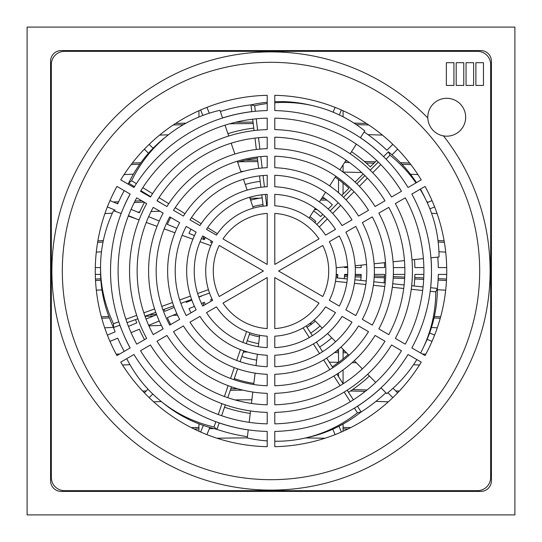 <?xml version="1.0" encoding="UTF-8"?>
<svg xmlns="http://www.w3.org/2000/svg" width="542" height="542" viewBox="0 0 542 542"><rect width="100%" height="100%" fill="white"/><g stroke="black" fill="none" stroke-linecap="round" stroke-linejoin="round"><path stroke-width="0.81" d="M335.085 107.37L333.093 112.18M209.327 113.203L206.915 107.37M220.35 111.503A167.343 167.343 0 0 1 251.325 104.816M339.326 114.951L341.385 109.985M392.828 144.355L386.893 150.283A167.343 167.343 0 0 0 364.122 131.957M153.074 148.251L149.172 144.355M200.615 109.985L202.877 115.439M392.022 154.802L397.645 149.172M432.015 200.615L427.231 202.6M124.22 190.628A167.343 167.343 0 0 0 117.729 203.826L109.985 200.615M144.355 149.172L148.433 153.25M128.007 184.07A167.343 167.343 0 0 1 128.806 182.769M429.908 208.866L434.63 206.915M446.696 267.592L438.309 267.592A167.343 167.343 0 0 0 437.767 257.111M100.541 267.592L95.304 267.592M107.37 206.915L115.121 210.12A167.343 167.343 0 0 0 114.721 211.15M437.394 288.798A167.343 167.343 0 0 0 438.309 274.408L446.696 274.408M434.63 335.085L429.603 333.005M113.359 327.158A167.343 167.343 0 0 0 115.121 331.88L107.37 335.085M95.304 274.408L100.588 274.408M427.11 339.353L432.015 341.385M397.645 392.828L393.058 388.241M148 389.176L144.355 392.828M109.985 341.385L117.729 338.174A167.343 167.343 0 0 0 124.22 351.372M387.882 392.706L392.828 397.645M341.385 432.015L338.987 426.236M385.836 392.726A167.343 167.343 0 0 1 360.83 412.191M203.338 425.436L200.615 432.015M149.172 397.645L152.783 394.034M332.835 429.183L335.085 434.63M206.915 434.63L209.862 427.502M247.43 436.676A167.343 167.343 0 0 1 216.617 429.264M360.45 137.702A160.527 160.527 0 0 1 382.076 155.107L382.042 155.141M376.683 160.5L370.335 166.848A143.928 143.928 0 0 0 351.501 151.692M430.985 257.823A160.527 160.527 0 0 1 431.493 267.592L431.446 267.592M423.864 267.592L414.887 267.592A143.928 143.928 0 0 0 414.467 259.557M423.864 274.408L414.887 274.408A143.928 143.928 0 0 1 414.142 285.993M431.446 274.408L431.493 274.408A160.527 160.527 0 0 1 430.653 287.727M369.4 376.033A143.928 143.928 0 0 1 348.526 392.266M381.053 387.869A160.527 160.527 0 0 1 357.469 406.249M393.356 274.408L404.827 274.408M404.827 267.592L393.356 267.592M363.215 173.962L355.112 182.071M248.243 429.908A160.527 160.527 0 0 1 219.164 422.929M250.235 413.417A143.928 143.928 0 0 1 224.53 407.218M130.121 347.964A160.527 160.527 0 0 1 124.03 335.566L124.077 335.545M131.076 332.646L139.369 329.211A143.928 143.928 0 0 0 144.504 339.658M135.527 319.597A143.928 143.928 0 0 0 136.76 322.91L128.468 326.352M121.469 329.251L121.422 329.272A160.527 160.527 0 0 1 119.897 325.2M121.144 213.453A160.527 160.527 0 0 1 121.422 212.728L121.469 212.749M128.468 215.648L136.272 218.88M144.504 202.342A143.928 143.928 0 0 0 139.369 212.789L131.076 209.354M124.077 206.455L124.03 206.434A160.527 160.527 0 0 1 130.121 194.036M133.908 187.478A160.527 160.527 0 0 1 134.416 186.658M148.291 195.784A143.928 143.928 0 0 1 148.542 195.384M222.552 117.96A160.527 160.527 0 0 1 251.779 111.625M227.918 133.671A143.928 143.928 0 0 1 253.764 128.108M148.671 325.363L159.26 320.972M156.652 314.672L146.055 319.062M159.26 221.028L148.671 216.637M253.852 383.39A113.691 113.691 0 0 1 234.293 378.601M170.703 324.536A113.691 113.691 0 0 1 167.315 317.639L176.855 313.683M348.181 354.475A113.691 113.691 0 0 1 332.239 366.785M174.246 307.389L164.707 311.338A113.691 113.691 0 0 1 163.989 309.387M374.312 274.408L384.637 274.408A113.691 113.691 0 0 1 384.068 282.843M176.855 228.317L167.315 224.361A113.691 113.691 0 0 1 170.703 217.464M384.386 262.707A113.691 113.691 0 0 1 384.637 267.592L374.312 267.592M237.681 162.302A113.691 113.691 0 0 1 257.389 158.129M335.213 177.18A113.691 113.691 0 0 1 348.946 188.237L341.643 195.54M315.295 321.074A66.849 66.849 0 0 1 307.009 327.321M336.203 274.408L337.761 274.408A66.849 66.849 0 0 1 337.483 277.965M309.963 216.678A66.849 66.849 0 0 1 315.796 221.38L314.699 222.484M256.664 360.125A90.27 90.27 0 0 1 241.854 356.433M258.649 343.621A73.665 73.665 0 0 1 247.213 340.722M191.001 312.815A90.27 90.27 0 0 1 188.968 308.669L194.456 306.393M201.461 303.493L204.32 302.307A73.665 73.665 0 0 0 205.391 304.502M331.738 337.781A90.27 90.27 0 0 1 319.624 347.056M320.078 325.938A73.665 73.665 0 0 1 310.681 333.066M201.658 295.871A73.665 73.665 0 0 0 201.712 296.013L198.853 297.192M191.848 300.099L186.36 302.368A90.27 90.27 0 0 1 186.035 301.481M344.265 278.676A73.665 73.665 0 0 0 344.59 274.408L347.679 274.408M355.261 274.408L361.202 274.408A90.27 90.27 0 0 1 360.776 280.404M205.391 237.498A73.665 73.665 0 0 0 204.32 239.693L201.461 238.507M194.456 235.607L188.968 233.331A90.27 90.27 0 0 1 191.001 229.185M361.08 265.146A90.27 90.27 0 0 1 361.202 267.592L355.261 267.592M347.679 267.592L344.59 267.592A73.665 73.665 0 0 0 344.549 266.881M245.248 184.483A90.27 90.27 0 0 1 260.194 181.38M250.614 200.208A73.665 73.665 0 0 1 262.179 197.864M322.592 196.922A90.27 90.27 0 0 1 332.375 204.808L328.174 209.009M322.808 214.368L320.627 216.556A73.665 73.665 0 0 0 313.635 210.926M259.469 336.846A66.849 66.849 0 0 1 249.415 334.272M211.305 301.095A66.849 66.849 0 0 1 210.621 299.699L212.064 299.103M212.064 242.897L210.621 242.301A66.849 66.849 0 0 1 211.305 240.905M252.823 206.671A66.849 66.849 0 0 1 262.999 204.632M203.474 236.387L203.474 239.34M203.474 302.66L203.474 305.613M338.526 376.622L338.526 373.092M338.526 362.462L338.526 349.265M338.526 192.735L338.526 179.537M343.072 431.269L343.072 424.047M343.072 383.736L343.072 369.935M343.072 358.926L343.072 349.292M343.072 194.111L343.072 183.074M343.072 172.065L343.072 164.883M343.072 116.808L343.072 110.731M198.928 431.269L198.928 423.824M198.928 116.991L198.928 110.731M153.664 401.818A2499.568 1914.778 180 0 1 161.32 401.554M198.928 427.428A2499.568 1914.778 0 0 0 191.279 427.604M198.928 428.891A2499.568 1914.778 0 0 0 194.077 429M122.533 365.017A2499.568 1914.778 180 0 1 129.978 364.685M146.232 390.945A2499.568 1914.778 0 0 0 142.702 391.08M144.714 392.462A2499.568 1914.778 0 0 0 144.036 392.489M104.708 327.808A2499.568 1914.778 180 0 1 113.434 327.375M148.887 325.85A2499.568 1914.778 180 0 1 161.353 325.41M119.667 354.001A2499.568 1914.778 0 0 0 116.198 354.163M96.32 290.173A2499.568 1914.778 180 0 1 101.943 289.875M156.557 314.421A2499.568 1914.778 0 0 0 149.206 314.692M108.82 316.447A2499.568 1914.778 0 0 0 101.354 316.833M177.566 315.214A2499.568 1914.778 0 0 0 172.83 315.356M153.467 315.993A2499.568 1914.778 0 0 0 145.032 316.311M109.369 317.883A2499.568 1914.778 0 0 0 101.747 318.269M96.293 252.105A2499.568 1914.778 180 0 1 101.469 251.827M100.778 278.784A2499.568 1914.778 0 0 0 95.453 279.069M100.88 280.241A2499.568 1914.778 0 0 0 95.528 280.526M104.918 213.575A2499.568 1914.778 180 0 1 112.357 213.209M137.648 212.071A2499.568 1914.778 180 0 1 139.728 211.99M151.055 211.549A2499.568 1914.778 180 0 1 159.917 211.238M103.339 240.58A2499.568 1914.778 0 0 0 97.872 240.872M103.034 242.057A2499.568 1914.778 0 0 0 97.621 242.342M124.084 174.585A2499.568 1914.778 180 0 1 133.386 174.178M141.767 200.757A2499.568 1914.778 0 0 0 135.046 201.035M118.651 201.76A2499.568 1914.778 0 0 0 113.353 202.01M144.131 202.125A2499.568 1914.778 0 0 0 134.287 202.525M117.98 203.25A2499.568 1914.778 0 0 0 116.51 203.318M159.585 135.107A2499.568 1914.778 180 0 1 168.379 134.816M140.845 162.722A2499.568 1914.778 0 0 0 132.316 163.074M139.768 164.226A2499.568 1914.778 0 0 0 131.157 164.585M183.318 124.694A2499.568 1914.778 0 0 0 173.23 124.978M186.035 123.163A2499.568 1914.778 0 0 0 175.554 123.447M366.446 123.447A2499.568 1914.778 0 0 0 353.96 123.109M368.77 124.978A2499.568 1914.778 0 0 0 356.263 124.626M350.721 427.604A2499.568 1914.778 0 0 0 343.072 427.428M375.891 401.398A2499.568 1914.778 180 0 1 388.336 401.818M347.923 429A2499.568 1914.778 0 0 0 343.072 428.891M399.298 391.08A2499.568 1914.778 0 0 0 395.768 390.945M367.049 389.976A2499.568 1914.778 0 0 0 352.571 389.576M352.144 362.645A2499.568 1914.778 180 0 1 356.324 362.754M413.499 364.752A2499.568 1914.778 180 0 1 419.467 365.017M397.963 392.489A2499.568 1914.778 0 0 0 397.286 392.462M365.274 391.385A2499.568 1914.778 0 0 0 350.484 390.985M425.802 354.163A2499.568 1914.778 0 0 0 422.333 354.001M345.078 351.331A2499.568 1914.778 0 0 0 343.072 351.284M431.452 327.51A2499.568 1914.778 180 0 1 437.292 327.808M346.548 352.822A2499.568 1914.778 0 0 0 343.072 352.747M440.646 316.833A2499.568 1914.778 0 0 0 434.359 316.508M437.387 289.74A2499.568 1914.778 180 0 1 445.68 290.173M440.253 318.269A2499.568 1914.778 0 0 0 434.04 317.951M446.547 279.069A2499.568 1914.778 0 0 0 438.173 278.629M423.749 277.924A2499.568 1914.778 0 0 0 414.779 277.511M404.732 277.084A2499.568 1914.778 0 0 0 393.275 276.637M384.563 276.318A2499.568 1914.778 0 0 0 374.244 275.98M361.155 275.587A2499.568 1914.778 0 0 0 355.213 275.431M347.639 275.241A2499.568 1914.778 0 0 0 344.549 275.173M438.925 251.745A2499.568 1914.778 180 0 1 445.707 252.105M446.472 280.526A2499.568 1914.778 0 0 0 438.099 280.085M423.675 279.381A2499.568 1914.778 0 0 0 414.705 278.967M404.657 278.541A2499.568 1914.778 0 0 0 393.201 278.093M384.488 277.775A2499.568 1914.778 0 0 0 374.17 277.436M361.067 277.043A2499.568 1914.778 0 0 0 355.125 276.887M347.544 276.698A2499.568 1914.778 0 0 0 344.455 276.63M444.128 240.872A2499.568 1914.778 0 0 0 437.997 240.546M431.567 213.304A2499.568 1914.778 180 0 1 437.082 213.575M444.379 242.342A2499.568 1914.778 0 0 0 438.173 242.017M428.647 202.01A2499.568 1914.778 0 0 0 426.92 201.929M343.079 172.071A2499.568 1914.778 180 0 1 361.69 172.532M410.497 174.26A2499.568 1914.778 180 0 1 417.916 174.585M409.684 163.074A2499.568 1914.778 0 0 0 400.436 162.695M375.382 161.794A2499.568 1914.778 0 0 0 364.359 161.462M347.32 161.015A2499.568 1914.778 0 0 0 345.572 160.981M368.011 134.646A2499.568 1914.778 180 0 1 382.415 135.107M410.843 164.585A2499.568 1914.778 0 0 0 401.9 164.212M373.966 163.21A2499.568 1914.778 0 0 0 366.101 162.973M349.448 162.532A2499.568 1914.778 0 0 0 344.651 162.417M217.003 438.227A2499.568 1914.778 180 0 1 247.287 437.868M305.512 437.963A2499.568 1914.778 180 0 1 324.997 438.227M213.88 428.593A2499.568 1914.778 0 0 0 209.381 428.675M234.903 399.908A2499.568 1914.778 180 0 1 251.881 399.766M242.924 390.138A2499.568 1914.778 0 0 0 230.309 390.274M329.279 362.158A2499.568 1914.778 180 0 1 338.526 362.334M237.504 388.729A2499.568 1914.778 0 0 0 230.811 388.804M338.526 352.646A2499.568 1914.778 0 0 0 334.495 352.564M247.647 352.029A2499.568 1914.778 0 0 0 243.344 352.063M309.421 323.791A2499.568 1914.778 180 0 1 311.975 323.818M338.526 351.189A2499.568 1914.778 0 0 0 336.284 351.141M337.625 276.481A2499.568 1914.778 0 0 0 336.067 276.454M337.727 275.024A2499.568 1914.778 0 0 0 336.169 274.99M204.937 238.399A2499.568 1914.778 0 0 0 203.474 238.433M314.462 209.639A2499.568 1914.778 180 0 1 317.158 209.673M204.449 236.949A2499.568 1914.778 0 0 0 203.474 236.969M326.921 200.14A2499.568 1914.778 0 0 0 320.6 200.039M252.43 199.713A2499.568 1914.778 0 0 0 250.451 199.72M240.79 171.414A2499.568 1914.778 180 0 1 243.378 171.394M324.976 198.643A2499.568 1914.778 0 0 0 321.521 198.589M259.618 198.216A2499.568 1914.778 0 0 0 249.95 198.264M257.809 161.611A2499.568 1914.778 0 0 0 239.584 161.74M227.85 133.488A2499.568 1914.778 180 0 1 228.548 133.481M257.633 160.154A2499.568 1914.778 0 0 0 245.424 160.229M253.216 123.562A2499.568 1914.778 0 0 0 229.713 123.772M253.039 122.099A2499.568 1914.778 0 0 0 235.621 122.248M514.9 27.1L514.9 514.9L27.1 514.9L27.1 27.1L514.9 27.1M267.213 446.689A175.73 175.73 0 0 1 120.744 362.124L133.955 354.495A160.479 160.479 0 0 0 267.213 431.432L267.213 446.689M116.957 355.566A175.73 175.73 0 0 1 116.957 186.434L130.168 194.063A160.479 160.479 0 0 0 130.168 347.937L116.957 355.566M120.744 179.876A175.73 175.73 0 0 1 267.213 95.311L267.213 110.568A160.479 160.479 0 0 0 133.955 187.505L120.744 179.876M274.787 95.311A175.73 175.73 0 0 1 421.256 179.876L408.045 187.505A160.479 160.479 0 0 0 274.787 110.568L274.787 95.311M425.043 186.434A175.73 175.73 0 0 1 425.043 355.566L411.832 347.937A160.479 160.479 0 0 0 411.832 194.063L425.043 186.434M421.256 362.124A175.73 175.73 0 0 1 274.787 446.689L274.787 431.432A160.479 160.479 0 0 0 408.045 354.495L421.256 362.124M271 62.323A208.677 208.677 0 0 0 90.277 375.342A208.677 208.677 0 0 0 451.723 375.342A208.677 208.677 0 0 0 271 62.323M274.787 347.659L274.787 336.182A65.291 65.291 0 0 0 325.559 306.874L335.498 312.612A76.754 76.754 0 0 1 274.787 347.659M274.787 385.768L274.787 374.298A103.366 103.366 0 0 0 358.567 325.932L368.499 331.663A114.829 114.829 0 0 1 274.787 385.768M274.787 423.858L274.787 412.394A141.442 141.442 0 0 0 391.554 344.976L401.487 350.708A152.905 152.905 0 0 1 274.787 423.858M318.981 303.08A57.716 57.716 0 0 1 274.787 328.594L274.787 277.558L318.981 303.08M274.787 393.343A122.404 122.404 0 0 0 375.064 335.451L384.989 341.189A133.867 133.867 0 0 1 274.787 404.813L274.787 393.343M274.787 355.247A84.328 84.328 0 0 0 342.063 316.399L352.002 322.138A95.792 95.792 0 0 1 274.787 366.717L274.787 355.247M339.285 306.054L329.346 300.309A65.291 65.291 0 0 0 329.346 241.691L339.285 235.946A76.754 76.754 0 0 1 339.285 306.054M372.286 325.105L362.354 319.367A103.366 103.366 0 0 0 362.354 222.633L372.286 216.895A114.829 114.829 0 0 1 372.286 325.105M405.274 344.15L395.342 338.418A141.442 141.442 0 0 0 395.342 203.582L405.274 197.85A152.905 152.905 0 0 1 405.274 344.15M322.768 245.485A57.716 57.716 0 0 1 322.768 296.515L278.574 271L322.768 245.485M378.851 328.892A122.404 122.404 0 0 0 378.851 213.108L388.777 207.376A133.867 133.867 0 0 1 388.777 334.624L378.851 328.892M345.85 309.841A84.328 84.328 0 0 0 345.85 232.159L355.789 226.42A95.792 95.792 0 0 1 355.789 315.579L345.85 309.841M335.498 229.388L325.559 235.126A65.291 65.291 0 0 0 274.787 205.818L274.787 194.341A76.754 76.754 0 0 1 335.498 229.388M368.499 210.337L358.567 216.068A103.366 103.366 0 0 0 274.787 167.702L274.787 156.231A114.829 114.829 0 0 1 368.499 210.337M401.487 191.292L391.554 197.024A141.442 141.442 0 0 0 274.787 129.606L274.787 118.142A152.905 152.905 0 0 1 401.487 191.292M274.787 213.406A57.716 57.716 0 0 1 318.981 238.92L274.787 264.442L274.787 213.406M375.064 206.549A122.404 122.404 0 0 0 274.787 148.657L274.787 137.187A133.867 133.867 0 0 1 384.989 200.811L375.064 206.549M342.063 225.601A84.328 84.328 0 0 0 274.787 186.753L274.787 175.283A95.792 95.792 0 0 1 352.002 219.862L342.063 225.601M267.213 194.341L267.213 205.818A65.291 65.291 0 0 0 216.441 235.126L206.502 229.388A76.754 76.754 0 0 1 267.213 194.341M267.213 156.231L267.213 167.702A103.366 103.366 0 0 0 183.433 216.068L173.501 210.337A114.829 114.829 0 0 1 267.213 156.231M267.213 118.142L267.213 129.606A141.442 141.442 0 0 0 150.446 197.024L140.513 191.292A152.905 152.905 0 0 1 267.213 118.142M267.213 148.657A122.404 122.404 0 0 0 166.936 206.549L157.011 200.811A133.867 133.867 0 0 1 267.213 137.187L267.213 148.657M267.213 186.753A84.328 84.328 0 0 0 199.937 225.601L189.998 219.862A95.792 95.792 0 0 1 267.213 175.283L267.213 186.753M267.213 213.406L267.213 264.442L223.019 238.92A57.716 57.716 0 0 1 267.213 213.406M202.715 235.946L212.654 241.691A65.291 65.291 0 0 0 212.654 300.309L202.715 306.054A76.754 76.754 0 0 1 202.715 235.946M169.714 216.895L179.646 222.633A103.366 103.366 0 0 0 179.646 319.367L169.714 325.105A114.829 114.829 0 0 1 169.714 216.895M136.726 197.85L146.658 203.582A141.442 141.442 0 0 0 146.658 338.418L136.726 344.15A152.905 152.905 0 0 1 136.726 197.85M267.213 393.343L267.213 404.813A133.867 133.867 0 0 1 157.011 341.189L166.936 335.451A122.404 122.404 0 0 0 267.213 393.343M267.213 355.247L267.213 366.717A95.792 95.792 0 0 1 189.998 322.138L199.937 316.399A84.328 84.328 0 0 0 267.213 355.247M267.213 277.558L267.213 328.594A57.716 57.716 0 0 1 223.019 303.08L267.213 277.558M267.213 423.858A152.905 152.905 0 0 1 140.513 350.708L150.446 344.976A141.442 141.442 0 0 0 267.213 412.394L267.213 423.858M163.149 213.108A122.404 122.404 0 0 0 163.149 328.892L153.223 334.624A133.867 133.867 0 0 1 153.223 207.376L163.149 213.108M267.213 385.768A114.829 114.829 0 0 1 173.501 331.663L183.433 325.932A103.366 103.366 0 0 0 267.213 374.298L267.213 385.768M196.15 232.159A84.328 84.328 0 0 0 196.15 309.841L186.211 315.579A95.792 95.792 0 0 1 186.211 226.42L196.15 232.159M267.213 347.659A76.754 76.754 0 0 1 206.502 312.612L216.441 306.874A65.291 65.291 0 0 0 267.213 336.182L267.213 347.659M219.232 245.485L263.426 271L219.232 296.515A57.716 57.716 0 0 1 219.232 245.485M416.459 182.647A170.459 147.62 154.3 0 0 388.377 151.774L383.587 156.638M378.269 162.038L370.227 170.208M364.915 175.601L356.873 183.772M351.562 189.172L343.52 197.342M338.201 202.735L330.159 210.906M324.848 216.305L316.806 224.469M430.937 257.829L439.04 256.983A170.459 147.62 154.3 0 0 426.222 200.452L424.576 197.044A170.459 147.62 154.3 0 0 420.409 189.111M386.1 159.172L390.016 155.188L388.377 151.774M319.279 227.044L327.327 218.86M332.652 213.46L340.694 205.282M346.013 199.883L354.062 191.712M359.38 186.312L367.422 178.142M372.74 172.742L380.782 164.572M426.222 200.452A170.459 147.62 154.3 0 0 420.131 189.273M415.992 182.918A170.459 147.62 154.3 0 0 390.016 155.188M336.209 267.755L347.625 266.556M355.166 265.77L366.575 264.571M374.116 263.785L385.525 262.585M393.058 261.8L404.461 260.6M412.001 259.814L423.404 258.622M267.213 102.255A170.459 147.62 102.9 0 0 250.966 104.897L251.786 111.672M252.694 119.193L254.062 130.575M254.97 138.095L256.346 149.477M257.254 156.997L258.622 168.379M259.53 175.899L260.905 187.275M261.813 194.795L263.182 206.177M360.423 137.743L364.813 130.879A170.459 147.62 102.9 0 0 312.626 105.656L308.933 104.816A170.459 147.62 102.9 0 0 274.787 101.72M255.329 111.286L254.659 105.737L250.966 104.897M266.732 205.845L265.356 194.449M264.449 186.922L263.08 175.533M262.172 168.013L260.797 156.624M259.889 149.104L258.514 137.715M257.606 130.195L256.237 118.813M312.626 105.656A170.459 147.62 102.9 0 0 274.787 102.77M267.213 103.522A170.459 147.62 102.9 0 0 254.659 105.737M309.123 217.992L315.302 208.318M319.387 201.936L325.566 192.268M329.651 185.879L335.823 176.218M339.909 169.836L346.087 160.175M350.166 153.786L356.345 144.125M222.572 118L219.937 110.29A170.459 147.62 51.4 0 0 167.681 135.371L164.721 137.729A170.459 147.62 51.4 0 0 128.644 183.094L134.457 186.685M140.9 190.662L150.656 196.685M157.099 200.669L162.038 203.717M136.36 183.67L131.604 180.737L128.644 183.094M217.403 233.717L207.633 227.681M201.184 223.697L191.421 217.674M184.971 213.69L175.215 207.667M168.765 203.684L159.009 197.661M152.566 193.677L142.81 187.654M167.681 135.371A170.459 147.62 51.4 0 0 131.604 180.737M253.324 208.148L249.618 197.281M247.172 190.107L243.466 179.253M241.021 172.078L237.315 161.225M234.869 154.05L231.163 143.196M228.717 136.028L225.018 125.175M121.184 213.473L113.515 210.723A170.459 147.62 0 0 0 100.541 267.213A170.459 147.62 0 0 0 113.515 323.703L118.779 321.819M125.913 319.258L136.706 315.39M143.833 312.829L154.633 308.96M161.76 306.399L172.559 302.524M179.693 299.97L190.493 296.095M197.627 293.534L208.433 289.658M210.838 245.634L200.032 241.759M192.898 239.198L182.098 235.323M174.964 232.762L164.172 228.893M157.038 226.332L146.245 222.457M139.111 219.903L128.319 216.028M100.541 267.213L100.541 271A170.459 147.62 0 0 0 113.515 327.49L119.945 325.186M127.079 322.625L137.864 318.757M144.992 316.203L155.784 312.327M162.912 309.773L173.704 305.905M180.832 303.344L191.624 299.475M198.751 296.914L209.544 293.046M420.592 352.991A170.459 147.62 -154.3 0 0 422.936 348.371L424.576 344.956A170.459 147.62 -154.3 0 0 437.394 288.432L430.605 287.721M423.072 286.928L411.669 285.736M404.136 284.95L392.74 283.751M385.206 282.965L373.804 281.772M366.27 280.98L354.868 279.787M347.341 278.995L335.938 277.802M430.192 291.264L435.754 291.847L437.394 288.432M335.471 281.339L346.887 282.531M354.427 283.324L365.836 284.516M373.37 285.309L384.779 286.501M392.313 287.294L403.722 288.486M411.256 289.279L422.658 290.471M381.019 387.835L386.731 393.641A170.459 147.62 -154.3 0 0 416.832 359.57M422.936 348.371A170.459 147.62 -154.3 0 0 435.754 291.847M314.197 319.963L322.253 328.14M327.571 333.54L335.62 341.717M340.932 347.117L348.98 355.295M354.299 360.694L362.341 368.865M367.659 374.265L375.701 382.435M274.787 441.229A170.459 147.62 -102.9 0 0 305.241 438.024L308.933 437.184A170.459 147.62 -102.9 0 0 361.121 411.961L357.442 406.209M353.364 399.827L347.185 390.172M343.106 383.79L336.934 374.129M332.849 367.747L326.677 358.093M322.598 351.711L316.426 342.049M312.341 335.667L306.169 326.013M354.414 408.099L357.429 412.808L361.121 411.961M303.113 327.849L309.292 337.517M313.378 343.906L319.556 353.574M323.642 359.956L329.821 369.624M333.899 376.006L340.078 385.667M344.156 392.049L350.335 401.71M248.25 429.86L247.274 437.95A170.459 147.62 -102.9 0 0 267.213 440.903M305.241 438.024A170.459 147.62 -102.9 0 0 357.429 412.808M259.652 335.302L258.283 346.697M257.375 354.224L256 365.613M255.092 373.133L253.717 384.522M252.809 392.042L251.441 403.431M250.533 410.951L249.157 422.333M126.733 358.662A170.459 147.62 -51.4 0 0 161.76 401.907L164.721 404.271A170.459 147.62 -51.4 0 0 216.976 429.345L219.185 422.882M221.631 415.714L225.33 404.867M227.775 397.699L231.475 386.846M233.92 379.678L237.626 368.831M240.072 361.663L243.771 350.816M246.217 343.642L249.916 332.795M215.824 421.696L214.015 426.988L216.976 429.345M246.576 331.555L242.87 342.415M240.424 349.59L236.718 360.45M234.273 367.618L230.567 378.479M228.121 385.647L224.415 396.5M221.969 403.675L218.27 414.522M161.76 401.907A170.459 147.62 -51.4 0 0 214.015 426.988M113.515 323.703L113.515 327.49M50.582 480.815L50.582 61.185A10.603 10.603 0 0 1 61.185 50.582L480.815 50.582A10.603 10.603 0 0 1 491.418 61.185L491.418 480.815A10.603 10.603 0 0 1 480.815 491.418L61.185 491.418A10.603 10.603 0 0 1 50.582 480.815M64.518 490.659A13.177 13.177 0 0 1 51.341 477.482L51.341 64.518A13.177 13.177 0 0 1 64.518 51.341L477.482 51.341A13.177 13.177 0 0 1 490.659 64.518L490.659 477.482A13.177 13.177 0 0 1 477.482 490.659L64.518 490.659M427.807 117.96A219.11 219.11 0 0 0 62.35 204.11A219.11 219.11 0 0 0 309.597 486.682A219.11 219.11 0 0 0 443.505 135.9M446.73 98.298A18.936 18.936 0 0 1 463.125 126.706A18.936 18.936 0 0 1 430.328 126.706A18.936 18.936 0 0 1 446.73 98.298M483.464 85.426L475.89 85.426L475.89 62.703L483.464 62.703L483.464 85.426M473.62 85.426L466.045 85.426L466.045 62.703L473.62 62.703L473.62 85.426M463.769 85.426L456.195 85.426L456.195 62.703L463.769 62.703L463.769 85.426M453.925 85.426L446.351 85.426L446.351 62.703L453.925 62.703L453.925 85.426"/></g></svg>
